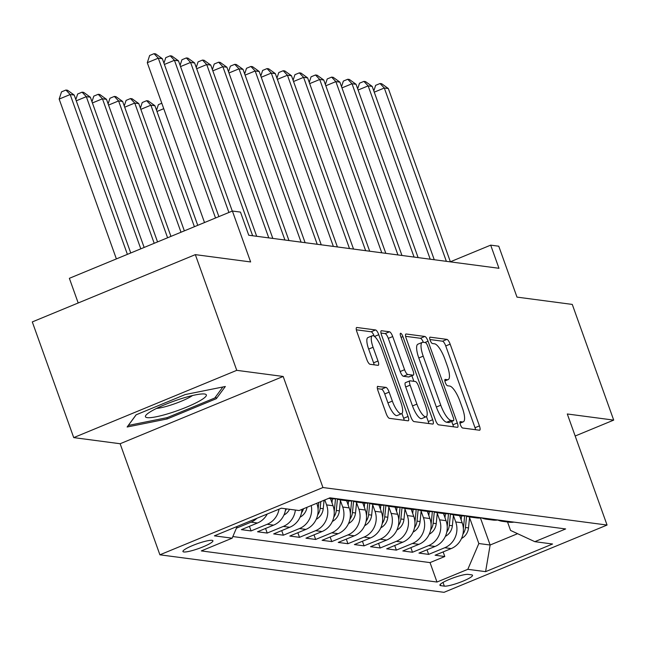 <?xml version="1.0" encoding="UTF-8"?>
<svg xmlns="http://www.w3.org/2000/svg" width="646" height="646" viewBox="0 0 646 646"><rect width="100%" height="100%" fill="white"/><g stroke="black" fill="none" stroke-linecap="round" stroke-linejoin="round"><path stroke-width="0.97" d="M460.388 424.68A3.416 0.985 67.6 0 0 462.633 428.007L479.469 430.228A4.885 1.405 67.6 0 0 479.703 430.204A4.885 1.405 67.6 0 0 479.429 425.9L450.149 344.132A4.885 1.405 67.6 0 0 446.943 339.384L430.107 337.155A3.416 0.985 67.6 0 0 429.937 337.18A3.416 0.985 67.6 0 0 430.131 340.192A3.416 0.985 67.6 0 0 432.384 343.519L434.556 343.801A15.633 4.49 67.6 0 1 444.836 359.014L447.274 365.822A15.633 4.49 67.6 0 1 448.171 379.606A15.633 4.49 67.6 0 1 447.412 379.695L445.231 379.404A3.416 0.985 67.6 0 0 445.062 379.42A3.416 0.985 67.6 0 0 445.264 382.44A3.416 0.985 67.6 0 0 447.508 385.759L449.689 386.05A15.633 4.49 67.6 0 1 459.96 401.255L462.399 408.07A15.633 4.49 67.6 0 1 463.295 421.846A15.633 4.49 67.6 0 1 462.536 421.935L460.356 421.644A3.416 0.985 67.6 0 0 460.194 421.668A3.416 0.985 67.6 0 0 460.388 424.68M183.835 551.967A15.924 2.495 160.3 0 0 200.971 547.679A15.924 2.495 160.3 0 0 212.93 540.783A15.924 2.495 160.3 0 0 212.033 540.331A15.924 2.495 160.3 0 0 194.898 544.618A15.924 2.495 160.3 0 0 182.939 551.514A15.924 2.495 160.3 0 0 183.835 551.967M377.918 386.308A4.885 1.405 67.6 0 0 377.684 386.34A4.885 1.405 67.6 0 0 377.967 390.644L386.179 413.585A4.885 1.405 67.6 0 0 389.385 418.333L408.086 420.804A4.885 1.405 67.6 0 0 408.32 420.78A4.885 1.405 67.6 0 0 408.046 416.468L378.766 334.709A4.885 1.405 67.6 0 0 375.56 329.953L356.858 327.482A4.885 1.405 67.6 0 0 356.624 327.514A4.885 1.405 67.6 0 0 356.899 331.818L366.823 359.531A4.885 1.405 67.6 0 0 370.037 364.279L378.039 365.337A4.885 1.405 67.6 0 0 378.273 365.313A4.885 1.405 67.6 0 0 377.991 361.001L373.073 347.265A13.065 3.755 67.6 0 1 372.33 335.742A13.065 3.755 67.6 0 1 381.552 348.38L400.827 402.208A13.065 3.755 67.6 0 1 401.57 413.731A13.065 3.755 67.6 0 1 392.348 401.093L389.134 392.122A4.885 1.405 67.6 0 0 385.92 387.366L377.498 386.486M575.174 436.01L613.7 420.11L572.275 304.419L516.986 297.112L498.76 246.207L490.685 245.141L498.97 268.284L248.758 235.241L240.474 212.098L232.399 211.032L69.364 278.313L78.198 302.982M236.759 370.336L73.725 437.608L120.132 443.737L283.174 376.465L236.759 370.336L195.334 254.637L250.624 261.945L232.399 211.032M283.174 376.465L322.943 487.528L607.054 525.053L444.02 592.325L159.901 554.809L322.943 487.528M613.7 420.11L567.293 413.981L607.054 525.053M435.452 420.094A4.885 1.405 67.6 0 0 438.666 424.842L457.368 427.313A4.885 1.405 67.6 0 0 457.602 427.289A4.885 1.405 67.6 0 0 457.32 422.977L428.048 341.217A4.885 1.405 67.6 0 0 424.834 336.461L406.14 333.99A4.885 1.405 67.6 0 0 405.898 334.022A4.885 1.405 67.6 0 0 406.181 338.326L435.452 420.094M432.723 424.059L414.029 421.588A4.885 1.405 67.6 0 1 410.816 416.84L381.544 335.072A4.885 1.405 67.6 0 1 381.261 330.768A4.885 1.405 67.6 0 1 381.495 330.736L389.498 331.794A4.885 1.405 67.6 0 1 392.711 336.55L404.582 369.706A4.885 1.405 67.6 0 0 407.796 374.462L413.101 375.165A4.885 1.405 67.6 0 0 413.343 375.132A4.885 1.405 67.6 0 0 413.06 370.828L400.698 336.308A3.416 0.985 67.6 0 1 400.504 333.288A3.416 0.985 67.6 0 1 402.918 336.598L432.683 419.722A4.885 1.405 67.6 0 1 432.965 424.034A4.885 1.405 67.6 0 1 432.723 424.059M73.725 437.608L32.3 321.918L195.334 254.637M256.93 518.286A19.905 18.815 97.5 0 1 251.019 522.162L257.471 523.01L241.394 529.647L251.076 530.931L249.429 526.328M279.04 509.161A19.905 18.815 97.5 0 1 267.161 524.294L273.613 525.141L257.536 531.779L267.218 533.063L265.571 528.46M295.367 510.049A19.905 18.815 97.5 0 1 283.303 526.425L289.763 527.273L273.678 533.911L283.36 535.195L281.713 530.592M311.227 505.552A19.905 18.815 97.5 0 1 299.445 528.557L305.905 529.405L289.82 536.043L299.502 537.327L297.863 532.724M324.809 499.947L326.585 504.906A19.905 18.815 97.5 0 1 315.587 530.689L322.047 531.537L305.962 538.175L315.652 539.458L314.004 534.856M340.41 500.553L342.727 507.037A19.905 18.815 97.5 0 1 331.729 532.821L338.189 533.669L322.104 540.306L331.794 541.59L330.146 536.987M356.552 502.685L358.869 509.169A19.905 18.815 97.5 0 1 347.871 534.953L354.331 535.8L338.246 542.438L347.936 543.722L346.288 539.119M372.694 504.817L375.019 511.301A19.905 18.815 97.5 0 1 364.021 537.084L370.473 537.932L354.388 544.57L364.078 545.854L362.43 541.251M388.835 506.948L391.161 513.433A19.905 18.815 97.5 0 1 380.163 539.216L386.615 540.064L370.538 546.702L380.219 547.986L378.572 543.383M404.977 509.08L407.303 515.565A19.905 18.815 97.5 0 1 396.305 541.348L402.757 542.196L386.679 548.834L396.361 550.117L394.714 545.515M421.119 511.212L423.445 517.696A19.905 18.815 97.5 0 1 412.447 543.48L418.907 544.328L402.821 550.965L412.503 552.249L410.864 547.647M437.261 513.344L439.587 519.828A19.905 18.815 97.5 0 1 428.589 545.612L435.049 546.459L418.963 553.097L428.645 554.381L444.731 547.743A19.905 18.815 -82.5 0 0 455.729 521.96L453.411 515.468M427.006 549.778L428.645 554.381M305.905 529.405A19.905 18.815 -82.5 0 0 316.903 503.622L316.774 503.266M322.047 531.537A19.905 18.815 -82.5 0 0 333.045 505.753L330.486 498.615M338.189 533.669A19.905 18.815 -82.5 0 0 349.187 507.885L346.627 500.747M354.331 535.8A19.905 18.815 -82.5 0 0 365.329 510.017L362.769 502.879M370.473 537.932A19.905 18.815 -82.5 0 0 381.471 512.149L378.919 505.01M386.615 540.064A19.905 18.815 -82.5 0 0 397.613 514.281L395.061 507.142M402.757 542.196A19.905 18.815 -82.5 0 0 413.755 516.412L411.203 509.274M418.907 544.328A19.905 18.815 -82.5 0 0 429.905 518.544L427.345 511.406M435.049 546.459A19.905 18.815 -82.5 0 0 446.047 520.676L443.487 513.538M471.661 574.851L468.108 574.383A15.431 2.414 160.3 0 0 451.506 578.541A15.431 2.414 160.3 0 0 439.918 585.219A15.431 2.414 160.3 0 0 440.782 585.656L444.335 586.132A15.431 2.414 160.3 0 0 460.937 581.973A15.431 2.414 160.3 0 0 472.525 575.287A15.431 2.414 160.3 0 0 471.661 574.851M237.155 526.45L232.148 538.183L201.302 550.917L436.987 582.038L467.833 569.312L478.831 543.528L469.553 517.599M232.148 538.183L214.391 535.841L281.365 508.2L299.122 510.55L329.969 497.816A19.905 18.815 97.5 0 1 329.969 497.824L565.654 528.945L534.815 541.671L552.572 544.013L485.59 571.653L467.833 569.312M232.843 536.56L430.034 562.601L444.795 556.513L435.105 555.229L451.191 548.591A19.905 18.815 -82.5 0 0 462.189 522.808L459.629 515.669M497.719 520.014A19.905 18.815 -82.5 0 0 502.475 521.33A19.905 18.815 -82.5 0 0 507.546 521.265M502.475 521.33L508.935 522.178A19.905 18.815 -82.5 0 0 514.006 522.121M428.589 545.612L412.503 552.249M412.447 543.48L396.361 550.117M396.305 541.348L380.219 547.986M380.163 539.216L364.078 545.854M364.021 537.084L347.936 543.722M347.871 534.953L331.794 541.59M331.729 532.821L315.652 539.458M315.587 530.689L299.502 537.327M299.445 528.557L283.36 535.195M283.303 526.425L267.218 533.063M267.161 524.294L251.076 530.931M251.019 522.162L236.412 528.186M478.831 543.528L490.136 545.014L517.583 533.693M480.462 518.011L490.136 545.014L485.59 571.653M507.538 521.992L510.558 530.431L534.815 541.671M120.132 443.737L159.901 554.809M490.685 245.141L450.367 261.783M443.148 551.91L444.795 556.513M430.034 562.601L436.987 582.038M491.404 519.134A19.905 18.815 97.5 0 1 486.333 519.198L492.793 520.046A19.905 18.815 -82.5 0 0 497.856 519.99M475.262 517.002A19.905 18.815 97.5 0 1 470.191 517.066L476.651 517.914A19.905 18.815 -82.5 0 0 481.714 517.858M486.333 519.198A19.905 18.815 97.5 0 1 481.577 517.882M459.12 514.87A19.905 18.815 97.5 0 1 454.049 514.935L460.501 515.783A19.905 18.815 -82.5 0 0 465.572 515.726M470.191 517.066A19.905 18.815 97.5 0 1 465.435 515.75M442.97 512.738A19.905 18.815 97.5 0 1 437.907 512.803L444.359 513.651A19.905 18.815 -82.5 0 0 449.43 513.594M454.049 514.935A19.905 18.815 97.5 0 1 449.293 513.618M426.828 510.606A19.905 18.815 97.5 0 1 421.757 510.671L428.217 511.519A19.905 18.815 -82.5 0 0 433.288 511.462M437.907 512.803A19.905 18.815 97.5 0 1 433.151 511.487M410.686 508.475A19.905 18.815 97.5 0 1 405.615 508.539L412.075 509.387A19.905 18.815 -82.5 0 0 417.146 509.331M421.757 510.671A19.905 18.815 97.5 0 1 417.009 509.355M394.545 506.343A19.905 18.815 97.5 0 1 389.473 506.407L395.933 507.255A19.905 18.815 -82.5 0 0 401.005 507.199M405.615 508.539A19.905 18.815 97.5 0 1 400.867 507.223M378.403 504.211A19.905 18.815 97.5 0 1 373.331 504.276L379.791 505.124A19.905 18.815 -82.5 0 0 384.863 505.067M389.473 506.407A19.905 18.815 97.5 0 1 384.725 505.091M362.261 502.079A19.905 18.815 97.5 0 1 357.19 502.144L363.65 502.992A19.905 18.815 -82.5 0 0 368.713 502.935M373.331 504.276A19.905 18.815 97.5 0 1 368.575 502.959M346.119 499.947A19.905 18.815 97.5 0 1 341.048 500.012L347.5 500.86A19.905 18.815 -82.5 0 0 352.571 500.803M357.19 502.144A19.905 18.815 97.5 0 1 352.433 500.828M289.763 527.273A19.905 18.815 -82.5 0 0 301.94 509.387M328.636 498.373L331.358 498.728A19.905 18.815 -82.5 0 0 336.429 498.672M341.048 500.012A19.905 18.815 97.5 0 1 336.291 498.696M273.613 525.141A19.905 18.815 -82.5 0 0 285.677 508.773M257.471 523.01A19.905 18.815 -82.5 0 0 267.242 514.03M136.104 414.821L127.133 427.006L167.257 418.931L216.353 398.671L225.333 386.486L185.2 394.561L136.104 414.821M215.675 396.773L216.353 398.671M166.821 417.704L167.257 418.931M475.577 429.719A4.885 1.405 67.6 0 0 475.02 427.717L445.748 345.949A4.885 1.405 67.6 0 0 442.534 341.201L429.921 339.538M423.372 342.323A4.885 1.405 67.6 0 0 420.433 338.278L405.623 336.324M453.476 426.796A4.885 1.405 67.6 0 0 452.919 424.793L451.715 421.442M453.347 420.724A3.416 0.985 67.6 0 0 453.508 420.699A3.416 0.985 67.6 0 0 453.314 417.687L427.62 345.917A3.416 0.985 67.6 0 0 425.367 342.59L423.073 342.291A15.633 4.49 67.6 0 0 422.314 342.372A15.633 4.49 67.6 0 0 423.203 356.156L440.774 405.212A15.633 4.49 67.6 0 0 451.045 420.417L453.347 420.724L448.938 422.541A3.416 0.985 67.6 0 0 449.107 422.524A3.416 0.985 67.6 0 0 449.236 422.419M422.314 342.372L417.905 344.189A15.633 4.49 67.6 0 0 418.802 357.973L423.203 356.156M448.938 422.541L446.644 422.234A15.633 4.49 67.6 0 1 436.365 407.028L418.802 357.973M380.978 333.07L385.097 333.611L389.498 331.794M409.12 376.804A4.885 1.405 67.6 0 1 408.934 376.949A4.885 1.405 67.6 0 1 408.7 376.981L403.387 376.279A4.885 1.405 67.6 0 1 400.181 371.523L388.303 338.367A4.885 1.405 67.6 0 0 385.097 333.611M411.873 375.738L413.876 381.318M426.481 416.525L428.274 421.539L432.683 419.722M416.904 404.113A13.065 3.755 67.6 0 0 426.126 416.759A13.065 3.755 67.6 0 0 425.383 405.236L418.592 386.276A4.885 1.405 67.6 0 0 415.378 381.52L410.073 380.817A4.885 1.405 67.6 0 0 409.839 380.849A4.885 1.405 67.6 0 0 410.113 385.153L416.904 404.113L412.495 405.938A13.065 3.755 67.6 0 0 421.725 418.576L426.126 416.759M405.664 382.634A4.885 1.405 67.6 0 0 405.43 382.666A4.885 1.405 67.6 0 0 405.704 386.97L410.113 385.153M412.495 405.938L405.704 386.97M428.839 423.542A4.885 1.405 67.6 0 0 428.274 421.539M401.57 413.731L397.161 415.548A13.065 3.755 67.6 0 1 387.939 402.91L384.725 393.939A4.885 1.405 67.6 0 0 381.52 389.183L377.401 388.642M372.33 335.742L367.921 337.559A13.065 3.755 67.6 0 0 368.664 349.082L373.073 347.265M374.147 364.82A4.885 1.405 67.6 0 0 373.59 362.818L368.664 349.082M374.268 336.275A4.885 1.405 67.6 0 0 371.151 331.769L356.342 329.815M404.194 420.288A4.885 1.405 67.6 0 0 403.637 418.293L401.925 413.497M461.502 538.498A13.186 12.46 -82.5 0 0 468.512 527.903L469.618 516.978M461.139 519.893L461.543 515.888M462.932 534.177A13.186 12.46 -82.5 0 0 465.443 527.499L466.582 516.194M464.66 515.847L463.513 527.241A13.186 12.46 97.5 0 1 463.343 528.388M446.362 261.331L384.305 88.009L388.335 88.542L450.399 261.864M373.816 90.941L375.649 85.337L380.05 83.52L384.305 88.009L374.252 92.16M380.05 83.52L381.665 83.73L388.335 88.542M170.665 412.931A32.348 5.063 160.3 0 0 204.717 394.028A32.348 5.063 160.3 0 0 181.13 398.711A32.348 5.063 160.3 0 0 146.141 414.998A32.348 5.063 160.3 0 0 170.665 412.931M156.494 408.433A22.15 3.464 160.3 0 0 170.35 405.212A22.15 3.464 160.3 0 0 192.556 395.522M222.894 386.97L214.779 398.001L167.201 417.631L128.328 425.448L136.177 414.789M445.36 536.366A13.186 12.46 -82.5 0 0 452.37 525.771L453.468 514.846M444.997 517.761L445.401 513.756M446.79 532.046A13.186 12.46 -82.5 0 0 449.301 525.368L450.44 514.063M448.518 513.715L447.363 525.109A13.186 12.46 97.5 0 1 447.202 526.256M429.219 534.234A13.186 12.46 -82.5 0 0 436.228 523.64L437.326 512.714M428.855 515.629L429.259 511.624M430.648 529.914A13.186 12.46 -82.5 0 0 433.159 523.236L434.298 511.931M432.368 511.584L431.221 522.977A13.186 12.46 97.5 0 1 431.06 524.124M413.077 532.102A13.186 12.46 -82.5 0 0 420.086 521.508L421.184 510.582M412.713 513.497L413.117 509.492M414.498 527.782A13.186 12.46 -82.5 0 0 417.017 521.104L418.156 509.799M416.226 509.452L415.079 520.846A13.186 12.46 97.5 0 1 414.918 521.992M396.935 529.97A13.186 12.46 -82.5 0 0 403.944 519.376L405.042 508.45M396.571 511.366L396.975 507.36M398.356 525.65A13.186 12.46 -82.5 0 0 400.875 518.972L402.014 507.667M400.084 507.32L398.937 518.714A13.186 12.46 97.5 0 1 398.776 519.86M430.22 259.199L368.155 85.878L372.193 86.411L434.257 259.732M357.674 88.809L359.507 83.205L363.908 81.388L368.155 85.878L358.11 90.028M363.908 81.388L365.523 81.598L372.193 86.411M414.078 257.068L352.013 83.746L356.051 84.279L418.107 257.601M341.532 86.677L343.357 81.073L347.766 79.256L352.013 83.746L341.968 87.896M347.766 79.256L349.381 79.466L356.051 84.279M397.936 254.936L335.872 81.614L339.909 82.147L401.965 255.469M325.382 84.545L327.215 78.941L331.624 77.124L335.872 81.614L325.826 85.765M331.624 77.124L333.239 77.334L339.909 82.147M381.786 252.812L319.73 79.482L323.767 80.015L385.824 253.345M309.24 82.413L311.073 76.809L315.482 74.993L319.73 79.482L309.676 83.633M315.482 74.993L317.097 75.202L323.767 80.015M380.793 527.839A13.186 12.46 -82.5 0 0 387.802 517.244L388.9 506.319M380.429 509.234L380.833 505.229M382.214 523.518A13.186 12.46 -82.5 0 0 384.733 516.84L385.872 505.535M383.942 505.188L382.795 516.582A13.186 12.46 97.5 0 1 382.634 517.729M365.644 250.68L303.588 77.35L307.625 77.883L369.682 251.213M293.098 80.282L294.931 74.678L299.34 72.861L303.588 77.35L293.534 81.501M299.34 72.861L300.955 73.071L307.625 77.883M364.651 525.707A13.186 12.46 -82.5 0 0 371.66 515.112L372.758 504.187M364.287 507.102L364.683 503.097M366.072 521.387A13.186 12.46 -82.5 0 0 368.591 514.709L369.73 503.404M367.8 503.056L366.653 514.45A13.186 12.46 97.5 0 1 366.484 515.597M349.502 248.549L287.446 75.219L291.483 75.752L353.54 249.081M276.956 78.15L278.789 72.546L283.198 70.729L287.446 75.219L277.392 79.369M283.198 70.729L284.813 70.939L291.483 75.752M348.509 523.575A13.186 12.46 -82.5 0 0 355.51 512.981L356.616 502.055M348.137 504.97L348.541 500.965M349.93 519.255A13.186 12.46 -82.5 0 0 352.45 512.577L353.58 501.272M351.658 500.925L350.512 512.318A13.186 12.46 97.5 0 1 350.342 513.465M333.36 246.417L271.304 73.087L275.333 73.62L337.398 246.95M260.814 76.018L262.647 70.414L267.056 68.597L271.304 73.087L261.25 77.237M267.056 68.597L268.663 68.807L275.333 73.62M332.359 521.443A13.186 12.46 -82.5 0 0 339.368 510.849L340.474 499.923M331.996 502.838L332.399 498.833M333.788 517.123A13.186 12.46 -82.5 0 0 336.3 510.445L337.438 499.14M335.516 498.793L334.37 510.187A13.186 12.46 97.5 0 1 334.2 511.333M156.542 110.248L158.375 104.652L161.791 103.239M163.745 108.681L156.978 111.467M317.218 244.285L255.162 70.955L259.191 71.488L321.256 244.818M244.672 73.886L246.506 68.282L250.906 66.465L255.162 70.955L245.109 75.106M250.906 66.465L252.521 66.675L259.191 71.488M316.217 519.311A13.186 12.46 -82.5 0 0 323.226 508.717L324.082 500.246M317.646 514.991A13.186 12.46 -82.5 0 0 320.158 508.313L320.836 501.587M318.793 502.435L318.22 508.055A13.186 12.46 97.5 0 1 318.058 509.201M197.749 225.333L154.919 105.726L150.889 105.193L194.398 226.714M140.4 108.116L142.233 102.52L146.642 100.695L148.249 100.913L154.919 105.726M146.642 100.695L150.889 105.193L140.836 109.336M301.076 242.153L239.012 68.823L243.049 69.356L305.114 242.686M228.531 71.754L230.364 66.15L234.764 64.334L239.012 68.823L228.967 72.974M234.764 64.334L236.379 64.543L243.049 69.356M300.075 517.18A13.186 12.46 -82.5 0 0 306.995 507.304M301.504 512.859A13.186 12.46 -82.5 0 0 303.515 508.733M184.352 230.864L138.777 103.594L134.748 103.061L181.001 232.245M124.258 105.984L126.091 100.388L130.492 98.563L132.107 98.781L138.777 103.594M130.492 98.563L134.748 103.061L124.694 107.204M284.934 240.021L222.87 66.691L226.907 67.224L288.964 240.554M212.389 69.623L214.214 64.019L218.623 62.202L222.87 66.691L212.825 70.842M218.623 62.202L220.238 62.412L226.907 67.224M283.933 515.048A13.186 12.46 -82.5 0 0 289.545 509.282M285.354 510.728A13.186 12.46 -82.5 0 0 286.477 508.878M170.948 236.396L122.635 101.462L118.598 100.929L167.597 237.776M108.116 103.853L109.949 98.257L114.35 96.432L115.965 96.65L122.635 101.462M114.35 96.432L118.598 100.929L108.552 105.072M268.784 237.89L206.728 64.56L210.766 65.093L272.822 238.422M196.239 67.491L198.072 61.887L202.481 60.07L206.728 64.56L196.683 68.71M202.481 60.07L204.096 60.28L210.766 65.093M157.551 241.919L106.493 99.331L102.456 98.798L154.2 243.308M91.974 101.721L93.799 96.125L98.208 94.3L99.823 94.518L106.493 99.331M98.208 94.3L102.456 98.798L92.41 102.94M252.643 235.758L190.586 62.428L194.624 62.961L256.68 236.291M180.097 65.359L181.93 59.755L186.339 57.938L190.586 62.428L180.533 66.578M186.339 57.938L187.954 58.148L194.624 62.961M144.147 247.45L90.351 97.199L86.314 96.666L140.804 248.831M75.824 99.589L77.657 93.993L82.066 92.168L83.681 92.386L90.351 97.199M82.066 92.168L86.314 96.666L76.268 100.808M228.926 212.469L174.444 60.296L178.482 60.829L232.277 211.089M163.955 63.227L165.788 57.623L170.197 55.806L174.444 60.296L164.391 64.447M170.197 55.806L171.812 56.016L178.482 60.829M130.75 252.982L74.209 95.067L70.172 94.534L59.157 99.08L116.385 258.909M59.157 99.08L61.515 91.861L65.924 90.036L70.172 94.534L127.399 254.363M65.924 90.036L67.539 90.254L74.209 95.067M215.53 218.001L158.302 58.164L162.34 58.697L218.881 216.612M204.516 222.547L147.288 62.71L158.302 58.164L154.055 53.675L155.67 53.884L162.34 58.697M147.288 62.71L149.646 55.491L154.055 53.675M316.144 503.525L316.903 503.622M326.585 504.906L333.045 505.753M342.727 507.037L349.187 507.885M358.869 509.169L365.329 510.017M375.019 511.301L381.471 512.149M391.161 513.433L397.613 514.281M407.303 515.565L413.755 516.412M423.445 517.696L429.905 518.544M439.587 519.828L446.047 520.676M455.729 521.96L462.189 522.808M444.731 547.743L451.191 548.591M443.011 582.426L444.335 586.132M440.314 584.339L440.782 585.656M459.952 423.001L462.536 421.935M444.819 380.76L447.412 379.695M442.534 341.201L446.943 339.384M445.748 345.949L450.149 344.132M475.02 427.717L479.429 425.9M405.712 334.168L406.14 333.99M420.433 338.278L424.834 336.461M424.866 342.525L428.048 341.217M452.919 424.793L457.32 422.977M436.365 407.028L440.774 405.212M446.644 422.234L451.045 420.417M381.075 330.913L381.495 330.736M388.303 338.367L392.711 336.55M400.181 371.523L404.582 369.706M403.387 376.279L407.796 374.462M408.7 376.981L413.101 375.165M401.077 337.357L402.918 336.598M381.52 389.183L385.92 387.366M384.725 393.939L389.134 392.122M387.939 402.91L392.348 401.093M373.59 362.818L377.991 361.001M356.439 327.659L356.858 327.482M371.151 331.769L375.56 329.953M374.51 336.461L378.766 334.709M403.637 418.293L408.046 416.468M465.443 527.499L468.512 527.903M449.301 525.368L452.37 525.771M433.159 523.236L436.228 523.64M417.017 521.104L420.086 521.508M400.875 518.972L403.944 519.376M384.733 516.84L387.802 517.244M368.591 514.709L371.66 515.112M352.45 512.577L355.51 512.981M336.3 510.445L339.368 510.849M320.158 508.313L323.226 508.717M459.984 423.219L463.295 421.846M444.86 380.97L448.171 379.606M449.107 422.524L453.508 420.699M408.934 376.949L413.343 375.132M405.43 382.666L409.839 380.849"/></g></svg>
